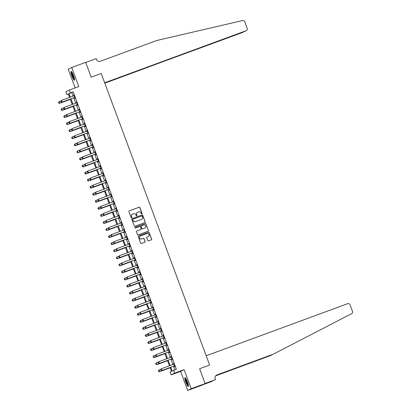 <?xml version="1.0" encoding="UTF-8"?>
<svg xmlns="http://www.w3.org/2000/svg" width="411" height="411" viewBox="0 0 411 411"><rect width="100%" height="100%" fill="white"/><g stroke="black" fill="none" stroke-linecap="round" stroke-linejoin="round"><path stroke-width="0.62" d="M141.826 214.008A0.416 0.406 63.6 0 0 142.067 213.479L139.874 207.586A0.591 0.581 63.6 0 0 139.124 207.231L129.28 210.858A0.591 0.581 63.6 0 0 128.936 211.614L131.13 217.506A0.416 0.406 63.6 0 0 131.695 217.738A0.416 0.406 63.6 0 0 131.895 217.224L131.612 216.458A1.896 1.865 63.6 0 1 132.702 214.044L133.524 213.741A1.896 1.865 63.6 0 1 135.933 214.871L136.216 215.631A0.416 0.406 63.6 0 0 136.781 215.862A0.416 0.406 63.6 0 0 136.981 215.349L136.699 214.588A1.896 1.865 63.6 0 1 137.788 212.168L138.61 211.865A1.896 1.865 63.6 0 1 141.019 212.996L141.302 213.761A0.416 0.406 63.6 0 0 141.97 213.525L139.781 207.632A0.591 0.581 63.6 0 0 139.026 207.278L129.182 210.905A0.591 0.581 63.6 0 0 129.177 210.905L129.28 210.858M131.648 217.753A0.416 0.406 63.6 0 0 131.797 217.27L131.612 216.458M136.735 215.883A0.416 0.406 63.6 0 0 136.884 215.4L136.699 214.588M187.401 381.727A4.701 0.822 -110.2 0 0 185.037 377.678A4.701 0.822 -110.2 0 0 185.926 382.461A4.701 0.822 -110.2 0 0 188.289 386.504A4.701 0.822 -110.2 0 0 187.401 381.727M73.507 75.48A4.701 0.822 -110.2 0 0 71.144 71.432A4.701 0.822 -110.2 0 0 72.033 76.21A4.701 0.822 -110.2 0 0 74.396 80.258A4.701 0.822 -110.2 0 0 73.507 75.48M147.744 240.533A0.591 0.581 63.6 0 0 148.499 240.887L151.258 239.87A0.591 0.581 63.6 0 0 151.602 239.115L149.167 232.569A0.591 0.581 63.6 0 0 148.412 232.22L138.569 235.842A0.591 0.581 63.6 0 0 138.23 236.597L140.665 243.142A0.591 0.581 63.6 0 0 141.415 243.497L144.754 242.269A0.591 0.581 63.6 0 0 145.093 241.509L144.05 238.709A0.591 0.581 63.6 0 0 143.3 238.359L141.646 238.966A1.582 1.557 63.6 0 1 139.663 238.097A1.582 1.557 63.6 0 1 140.541 236.001L147.02 233.612A1.582 1.557 63.6 0 1 149.003 234.481A1.582 1.557 63.6 0 1 148.124 236.582L147.046 236.977A0.591 0.581 63.6 0 0 146.706 237.733L147.744 240.533M202.623 384.824L212.03 381.362L207.771 382.826L209.595 381.917L215.534 379.625L205.084 383.468L199.612 368.749L209.641 365.06L101.214 73.502L91.18 77.191L101.214 73.502L104.666 82.796L246.184 30.697A1.808 1.783 63.6 0 0 247.227 28.385L244.735 21.691A1.808 1.783 63.6 0 0 242.644 20.55L156.719 40.509L100.305 61.275A3.016 2.969 -116.4 0 1 96.472 59.477L96.153 58.629L85.709 62.472L91.18 77.191L85.668 62.359L71.74 67.486L78.83 86.557L69.356 90.045L70.409 92.871L73.194 91.843L176.37 369.278L173.586 370.301L174.634 373.126L171.13 374.868L170.082 372.042L171.5 371.339L170.077 367.501M216.407 375.192A3.016 2.969 63.6 0 1 216.433 375.181L272.847 354.416L351.652 313.66A1.808 1.783 63.6 0 0 352.494 311.44L350.002 304.746A1.808 1.783 63.6 0 0 347.701 303.662L206.183 355.762L209.641 365.06L199.612 368.749L205.13 383.581L191.197 388.708L184.107 369.638L174.634 373.126M144.847 222.623A0.591 0.581 63.6 0 0 145.186 221.868L142.751 215.323A0.591 0.581 63.6 0 0 142 214.968L132.157 218.595A0.591 0.581 63.6 0 0 131.813 219.351L134.248 225.896A0.591 0.581 63.6 0 0 135.003 226.245L144.847 222.623M145.962 223.949L148.392 230.489A0.591 0.581 63.6 0 1 148.052 231.249L138.209 234.871A0.591 0.581 63.6 0 1 137.454 234.517L136.416 231.717A0.591 0.581 63.6 0 1 136.755 230.961L140.747 229.492A0.591 0.581 63.6 0 0 141.086 228.737L140.398 226.877A0.591 0.581 63.6 0 0 139.642 226.523L135.486 228.054A0.416 0.406 63.6 0 1 134.967 227.828A0.416 0.406 63.6 0 1 135.198 227.278L145.206 223.594A0.591 0.581 63.6 0 1 145.962 223.949L148.392 230.489M205.13 383.581L201.621 385.323L187.693 390.45L191.197 388.708M71.74 67.486L68.231 69.228L75.177 87.903M73.194 91.843L71.776 92.552L73.101 96.117M73.739 97.833L75.727 103.182M76.364 104.892L78.352 110.24M78.989 111.956L80.982 117.305M81.619 119.02L83.608 124.369M84.245 126.085L86.233 131.433M86.87 133.149L88.858 138.497M89.5 140.208L91.489 145.556M92.126 147.272L94.114 152.62M94.751 154.336L96.739 159.684M97.376 161.4L99.37 166.748M100.007 168.459L101.995 173.807M102.632 175.523L104.62 180.871M105.257 182.587L107.245 187.935M107.882 189.651L109.876 194.999M110.513 196.715L112.501 202.063M113.138 203.774L115.126 209.122M115.763 210.838L117.752 216.186M118.394 217.902L120.382 223.25M121.019 224.966L123.007 230.314M123.644 232.025L125.632 237.373M126.269 239.089L128.263 244.437M128.9 246.153L130.888 251.501M131.525 253.217L133.513 258.565M134.15 260.281L136.139 265.629M136.781 267.34L138.769 272.688M139.406 274.404L141.394 279.752M142.031 281.468L144.02 286.816M144.657 288.532L146.65 293.88M147.287 295.591L149.275 300.939M149.912 302.655L151.9 308.003M152.538 309.719L154.526 315.067M155.163 316.783L157.156 322.132M157.793 323.847L159.781 329.196M160.418 330.906L162.407 336.255M163.044 337.97L165.032 343.319M165.674 345.035L167.662 350.383M168.299 352.099L170.288 357.447M170.925 359.157L172.913 364.506M173.55 366.222L174.891 369.823M74.519 97.602L74.817 98.404L75.054 98.286L73.795 94.895L73.852 95.804M77.15 104.661L77.448 105.463L77.684 105.344L76.42 101.959L76.482 102.868M79.775 111.725L80.073 112.527L80.309 112.409L79.051 109.018L79.107 109.932M82.4 118.789L82.698 119.591L82.935 119.473L81.676 116.082L81.732 116.991M85.031 125.853L85.324 126.655L85.565 126.537L84.301 123.146L84.358 124.055M87.656 132.917L88.19 133.601L86.927 130.21L86.988 131.119M90.281 139.976L90.579 140.778L90.816 140.66L89.557 137.269L89.613 138.183M92.907 147.04L93.205 147.842L93.441 147.724L92.182 144.333L92.239 145.242M95.537 154.104L95.835 154.906L96.071 154.788L94.807 151.397L94.869 152.306M98.162 161.169L98.46 161.97L98.697 161.852L97.438 158.461L97.494 159.37M100.787 168.227L101.085 169.029L101.322 168.911L100.063 165.525L100.12 166.434M103.413 175.292L103.711 176.093L103.952 175.975L102.688 172.584L102.745 173.499M106.043 182.356L106.341 183.157L106.577 183.039L105.314 179.648L105.375 180.557M108.668 189.42L108.966 190.221L109.203 190.103L107.944 186.712L108.001 187.621M111.294 196.484L111.828 197.167L110.569 193.776L110.626 194.686M113.924 203.543L114.222 204.344L114.458 204.226L113.195 200.835L113.256 201.75M116.549 210.607L116.847 211.408L117.084 211.29L115.82 207.899L115.881 208.809M119.175 217.671L119.473 218.472L119.709 218.354L118.45 214.963L118.507 215.873M121.8 224.735L122.098 225.536L122.334 225.418L121.075 222.027L121.132 222.937M124.43 231.794L124.728 232.595L124.965 232.477L123.701 229.091L123.762 230.001M127.056 238.858L127.353 239.659L127.59 239.541L126.331 236.15L126.388 237.065M129.681 245.922L129.979 246.723L130.215 246.605L128.956 243.214L129.013 244.124M132.311 252.986L132.604 253.787L132.845 253.669L131.582 250.278L131.638 251.188M134.936 260.05L135.471 260.733L134.207 257.343L134.269 258.252M137.562 267.109L137.86 267.91L138.096 267.792L136.837 264.401L136.894 265.316M140.187 274.173L140.485 274.974L140.721 274.856L139.463 271.466L139.519 272.375M142.817 281.237L143.115 282.038L143.352 281.92L142.088 278.53L142.149 279.439M145.443 288.301L145.741 289.103L145.977 288.984L144.713 285.594L144.775 286.503M148.068 295.36L148.366 296.161L148.602 296.043L147.344 292.658L147.4 293.567M150.693 302.424L150.991 303.226L151.227 303.107L149.969 299.717L150.025 300.631M153.324 309.488L153.622 310.29L153.858 310.171L152.594 306.781L152.656 307.69M155.949 316.552L156.247 317.354L156.483 317.235L155.224 313.845L155.281 314.754M158.574 323.616L159.108 324.3L157.85 320.909L157.906 321.818M161.204 330.675L161.497 331.477L161.739 331.358L160.475 327.968L160.531 328.882M163.83 337.739L164.128 338.541L164.364 338.423L163.1 335.032L163.162 335.941M166.455 344.803L166.753 345.605L166.989 345.487L165.731 342.096L165.787 343.005M169.08 351.867L169.378 352.669L169.615 352.551L168.356 349.16L168.412 350.069M171.711 358.926L172.009 359.728L172.245 359.61L170.981 356.224L171.043 357.133M174.336 365.99L174.634 366.792L174.87 366.674L173.612 363.283L173.668 364.197M184.107 369.638L180.604 371.38L187.693 390.45M180.604 371.38L171.13 374.868M68.385 94.068L66.906 94.612L65.852 91.787L69.356 90.045M170.765 367.249L172.163 371.01L173.586 370.301M70.409 92.871L68.986 93.574L70.317 97.145M70.954 98.856L72.942 104.204M73.579 105.92L75.567 111.268M76.205 112.984L78.193 118.332M78.83 120.048L80.823 125.396M81.46 127.107L83.448 132.455M84.085 134.171L86.074 139.519M86.711 141.235L88.699 146.583M89.341 148.299L91.329 153.647M91.966 155.358L93.955 160.711M94.592 162.422L96.58 167.77M97.217 169.486L99.21 174.834M99.847 176.55L101.836 181.898M102.473 183.614L104.461 188.962M105.098 190.673L107.086 196.021M107.728 197.737L109.716 203.085M110.354 204.801L112.342 210.149M112.979 211.865L114.967 217.214M115.604 218.924L117.597 224.278M118.234 225.988L120.223 231.336M120.86 233.052L122.848 238.401M123.485 240.116L125.473 245.465M126.11 247.181L128.104 252.529M128.741 254.239L130.729 259.588M131.366 261.304L133.354 266.652M133.991 268.368L135.979 273.716M136.622 275.432L138.61 280.78M139.247 282.491L141.235 287.844M141.872 289.555L143.86 294.903M144.497 296.619L146.491 301.967M147.128 303.683L149.116 309.031M149.753 310.747L151.741 316.095M152.378 317.806L154.366 323.154M155.004 324.87L156.997 330.218M157.634 331.934L159.622 337.282M160.259 338.998L162.247 344.346M162.884 346.057L164.873 351.41M165.515 353.121L167.503 358.469M168.14 360.185L170.128 365.533M69.623 97.397L68.324 93.903L66.906 94.612M169.44 365.79L167.447 360.442M166.809 358.726L164.821 353.378M164.184 351.662L162.196 346.314M161.559 344.598L159.571 339.25M158.929 337.534L156.94 332.186M156.303 330.475L154.315 325.127M153.678 323.411L151.69 318.063M151.053 316.347L149.059 310.999M148.422 309.283L146.434 303.935M145.797 302.224L143.809 296.876M143.172 295.16L141.184 289.812M140.547 288.096L138.553 282.747M137.916 281.032L135.928 275.683M135.291 273.967L133.303 268.619M132.666 266.909L130.677 261.56M130.035 259.844L128.047 254.496M127.41 252.78L125.422 247.432M124.785 245.716L122.797 240.368M122.159 238.657L120.166 233.309M119.529 231.593L117.541 226.245M116.904 224.529L114.916 219.181M114.279 217.465L112.29 212.117M111.653 210.401L109.66 205.053M109.023 203.342L107.035 197.994M106.398 196.278L104.409 190.93M103.772 189.214L101.784 183.866M101.142 182.15L99.154 176.802M98.517 175.091L96.528 169.743M95.891 168.027L93.903 162.679M93.266 160.963L91.273 155.615M90.636 153.899L88.648 148.551M88.011 146.835L86.022 141.487M85.385 139.776L83.397 134.428M82.755 132.712L80.767 127.364M80.13 125.648L78.141 120.3M77.504 118.584L75.516 113.236M74.879 111.525L72.886 106.177M72.249 104.461L70.26 99.113M71.776 92.552L68.986 93.574M137.557 212.271A1.896 1.865 63.6 0 0 136.601 214.634M132.47 214.146A1.896 1.865 63.6 0 0 131.515 216.51M144.852 222.618A0.591 0.581 63.6 0 0 145.093 221.914L142.658 215.369A0.591 0.581 63.6 0 0 141.903 215.015L132.059 218.642A0.591 0.581 63.6 0 0 132.054 218.642L132.157 218.595M142.211 216.212A0.416 0.406 63.6 0 0 141.687 215.965L133.046 219.15A0.416 0.406 63.6 0 0 132.81 219.68L133.107 220.481A1.896 1.865 63.6 0 0 135.517 221.611L141.425 219.438A1.896 1.865 63.6 0 0 142.514 217.018L142.211 216.212M132.953 219.197A0.416 0.406 63.6 0 0 132.712 219.726L132.81 219.68M141.559 219.382A1.896 1.865 63.6 0 1 141.327 219.484L135.419 221.657A1.896 1.865 63.6 0 1 133.01 220.527L132.712 219.726M148.063 231.244A0.591 0.581 63.6 0 0 148.299 230.54M136.755 230.961L136.663 231.008A0.591 0.581 63.6 0 0 136.652 231.013L140.654 229.538A0.591 0.581 63.6 0 0 140.757 229.487M135.198 227.278L145.206 223.594M144.888 227.966A1.582 1.557 63.6 0 0 145.771 225.865A1.582 1.557 63.6 0 0 143.788 224.997L141.502 225.839A0.591 0.581 63.6 0 0 141.163 226.595L141.852 228.454A0.591 0.581 63.6 0 0 142.607 228.809L144.795 228.013A1.582 1.557 63.6 0 0 144.996 227.925M141.399 225.891A0.591 0.581 63.6 0 0 141.065 226.641L141.163 226.595M144.795 228.013L142.514 228.855A0.591 0.581 63.6 0 1 141.759 228.501L141.065 226.641M145.864 223.995A0.591 0.581 63.6 0 0 145.114 223.641M148.227 236.536A1.582 1.557 63.6 0 1 148.032 236.628L146.948 237.024A0.591 0.581 63.6 0 0 146.943 237.029M140.341 236.089A1.582 1.557 63.6 0 0 139.565 238.149A1.582 1.557 63.6 0 0 141.548 239.012L141.646 238.966M144.759 242.264A0.591 0.581 63.6 0 0 145.001 241.56L143.958 238.755A0.591 0.581 63.6 0 0 143.203 238.406L141.548 239.012M151.269 239.87A0.591 0.581 63.6 0 0 151.505 239.161L149.075 232.616A0.591 0.581 63.6 0 0 148.32 232.266L138.476 235.888A0.591 0.581 63.6 0 0 138.466 235.893M58.506 102.288L58.85 103.12L58.506 102.288L59.174 101.548L59.806 103.243L70.353 99.359M58.85 103.12L59.636 103.325L70.363 99.38M61.075 100.849L59.174 101.548L58.537 102.272M58.824 103.135L59.636 103.325M73.764 95.871A0.601 0.596 63.6 0 0 73.79 95.855L74.072 95.635M60.874 101.111L61.193 101.959L60.874 101.111L61.542 100.371L73.8 95.861A0.601 0.596 63.6 0 0 73.959 95.773L74.083 95.671M74.771 97.515L74.607 97.52A0.601 0.596 63.6 0 0 74.427 97.556L61.999 102.154L61.193 101.959M74.797 97.592L74.437 97.602A0.601 0.596 63.6 0 0 74.257 97.638L61.999 102.154M60.905 101.096L61.542 100.371L62.174 102.067L61.218 101.943M104.815 83.192L244.067 31.657M104.754 83.032L242.855 32.361A1.808 1.783 -116.4 0 1 242.68 32.438M104.728 82.955L246.184 30.697M246.359 30.62L244.771 31.4M244.555 31.477L244.268 31.657M273.366 354.159L216.951 374.924A3.016 2.969 63.6 0 0 215.215 378.778L215.534 379.625M215.76 375.746L270.376 355.638L215.677 375.844M270.376 355.638L272.503 354.539M61.136 109.352L61.48 110.184L61.136 109.352L61.799 108.612L62.431 110.307L72.978 106.423M61.48 110.184L62.261 110.389L72.988 106.444M63.7 107.913L61.799 108.612L61.162 109.336M61.45 110.199L62.261 110.389M63.762 116.416L64.106 117.248L63.762 116.416L64.429 115.676L65.056 117.371L75.609 113.487M64.106 117.248L64.887 117.454L75.614 113.503M66.33 114.972L64.429 115.676L63.787 116.4M64.075 117.263L64.887 117.454M66.387 123.475L66.731 124.312L66.387 123.475L67.055 122.735L67.687 124.43L78.234 120.546M66.731 124.312L67.512 124.518L78.239 120.567M68.956 122.036L67.055 122.735L66.418 123.464M66.705 124.322L67.512 124.518M76.395 102.935A0.601 0.596 63.6 0 0 76.415 102.92L76.698 102.699M63.5 108.175L63.818 109.023L63.5 108.175L64.167 107.435L76.425 102.925A0.601 0.596 63.6 0 0 76.585 102.832L76.713 102.735M77.396 104.574L77.237 104.584A0.601 0.596 63.6 0 0 77.057 104.62L64.63 109.213L63.818 109.023M77.427 104.651L77.062 104.666A0.601 0.596 63.6 0 0 76.888 104.702L64.63 109.213M63.53 108.16L64.167 107.435L64.799 109.131L63.844 109.007M79.02 109.999A0.601 0.596 63.6 0 0 79.04 109.984L79.323 109.758M66.13 115.239L66.443 116.087L66.13 115.239L66.793 114.499L79.051 109.984A0.601 0.596 63.6 0 0 79.21 109.896L79.338 109.799M80.022 111.638L79.862 111.643A0.601 0.596 63.6 0 0 79.683 111.679L67.255 116.277L66.443 116.087M80.053 111.715L79.693 111.73A0.601 0.596 63.6 0 0 79.513 111.766L67.255 116.277M66.156 115.224L66.793 114.499L67.425 116.195L66.474 116.072M81.645 117.063A0.601 0.596 63.6 0 0 81.666 117.043L81.948 116.822M68.755 122.303L69.069 123.151L68.755 122.303L69.423 121.564L81.681 117.048A0.601 0.596 63.6 0 0 81.84 116.96L81.964 116.863M82.652 118.702L82.488 118.707A0.601 0.596 63.6 0 0 82.308 118.743L69.88 123.341L69.069 123.151M82.678 118.779L82.318 118.794A0.601 0.596 63.6 0 0 82.138 118.83L69.88 123.341M68.786 122.288L69.423 121.564L70.05 123.254L69.099 123.136M69.012 130.539L69.356 131.371L69.012 130.539L69.68 129.799L70.312 131.494L80.859 127.61M69.356 131.371L70.142 131.582L80.869 127.631M71.581 129.1L69.68 129.799L69.043 130.523M69.331 131.386L70.142 131.582M84.27 124.122A0.601 0.596 63.6 0 0 84.296 124.107L84.579 123.886M71.38 129.362L71.725 130.2L71.38 129.362L72.048 128.622L84.306 124.112A0.601 0.596 63.6 0 0 84.466 124.024L84.589 123.922M85.277 125.766L85.113 125.771A0.601 0.596 63.6 0 0 84.938 125.807L72.511 130.405L71.699 130.21M85.303 125.843L84.943 125.853A0.601 0.596 63.6 0 0 84.764 125.889L72.511 130.405M71.411 129.352L72.048 128.622L72.68 130.318L71.725 130.2M74.561 79.508A4.069 0.709 69.8 0 1 71.951 74.047A4.069 0.709 69.8 0 1 71.761 71.894M72.059 72.346A3.771 0.658 -110.2 0 0 72.326 74.067A3.771 0.658 -110.2 0 0 74.499 78.969M71.452 71.55A4.675 0.817 -110.2 0 0 71.766 73.805A4.675 0.817 -110.2 0 0 74.55 79.97M188.454 385.754A4.069 0.709 69.8 0 1 187.262 384.11A4.069 0.709 69.8 0 1 185.654 378.146M185.952 378.593A3.771 0.658 -110.2 0 0 187.529 383.848A3.771 0.658 -110.2 0 0 188.392 385.22M185.346 377.801A4.675 0.817 -110.2 0 0 187.288 384.434A4.675 0.817 -110.2 0 0 188.444 386.217M71.642 137.603L71.987 138.435L71.642 137.603L72.305 136.863L72.937 138.558L83.49 134.674M71.987 138.435L72.768 138.641L83.495 134.695M74.206 136.164L72.305 136.863L71.668 137.587M71.956 138.45L72.768 138.641M86.901 131.186A0.601 0.596 63.6 0 0 86.921 131.171L87.204 130.95M74.011 136.426L74.324 137.274L74.011 136.426L74.674 135.687L86.932 131.176A0.601 0.596 63.6 0 0 87.091 131.083L87.219 130.986M87.903 132.83L87.743 132.835A0.601 0.596 63.6 0 0 87.564 132.871L75.136 137.469L74.324 137.274M87.933 132.902L87.569 132.917A0.601 0.596 63.6 0 0 87.394 132.953L75.136 137.469M74.037 136.411L74.674 135.687L75.305 137.382L74.35 137.259M74.268 144.667L74.612 145.499L74.268 144.667L74.936 143.927L75.562 145.622L86.115 141.738M74.612 145.499L75.393 145.705L86.12 141.754M76.836 143.223L74.936 143.927L74.299 144.651M74.581 145.515L75.393 145.705M89.526 138.25A0.601 0.596 63.6 0 0 89.547 138.235L89.829 138.009M76.636 143.49L76.949 144.338L76.636 143.49L77.129 142.833L89.557 138.24A0.601 0.596 63.6 0 0 89.716 138.147L89.845 138.05M90.528 139.889L90.369 139.899A0.601 0.596 63.6 0 0 90.189 139.93L77.761 144.528L76.949 144.338M90.559 139.966L90.199 139.981A0.601 0.596 63.6 0 0 90.019 140.017L77.761 144.528M76.662 143.475L77.304 142.751L77.931 144.446L76.98 144.323M76.893 151.726L77.561 150.986L78.193 152.681L88.74 148.797L78.018 152.769L77.237 152.563L76.924 151.716L77.237 152.563M79.462 150.287L77.561 150.986L76.924 151.716M77.211 152.573L78.018 152.769M92.151 145.314A0.601 0.596 63.6 0 0 92.172 145.299L92.46 145.073M79.261 150.554L79.575 151.402L79.261 150.554L79.929 149.815L92.187 145.299A0.601 0.596 63.6 0 0 92.347 145.211L92.47 145.114M93.158 146.953L92.994 146.958A0.601 0.596 63.6 0 0 92.814 146.994L80.386 151.592L79.575 151.402M93.184 147.03L92.824 147.046A0.601 0.596 63.6 0 0 92.645 147.081L80.386 151.592M79.292 150.539L79.929 149.815L80.561 151.51L79.606 151.387M79.523 158.79L80.186 158.05L80.818 159.745L91.365 155.861L80.648 159.833L79.862 159.622L79.549 158.78L79.862 159.622M82.087 157.351L80.186 158.05L79.549 158.78M79.837 159.638L80.648 159.833M94.777 152.373A0.601 0.596 63.6 0 0 94.802 152.358L95.085 152.137M81.887 157.613L82.231 158.451L81.887 157.613L82.554 156.874L94.813 152.363A0.601 0.596 63.6 0 0 94.972 152.275L95.1 152.173M95.784 154.017L95.619 154.022A0.601 0.596 63.6 0 0 95.444 154.058L83.017 158.656L82.205 158.461M95.809 154.094L95.45 154.11A0.601 0.596 63.6 0 0 95.27 154.146L83.017 158.656M81.917 157.603L82.554 156.874L83.186 158.569L82.231 158.451M82.149 165.854L82.817 165.114L83.443 166.809L93.996 162.926L83.274 166.892L82.493 166.686L82.174 165.839L82.493 166.686M84.717 164.415L82.817 165.114L82.174 165.839M82.462 166.702L83.274 166.892M97.407 159.437A0.601 0.596 63.6 0 0 97.428 159.422L97.71 159.201M84.517 164.677L84.83 165.525L84.517 164.677L85.18 163.938L97.438 159.427A0.601 0.596 63.6 0 0 97.597 159.34L97.726 159.237M98.409 161.081L98.25 161.086A0.601 0.596 63.6 0 0 98.07 161.122L85.642 165.72L84.83 165.525M98.44 161.158L98.08 161.169A0.601 0.596 63.6 0 0 97.9 161.204L85.642 165.72M84.543 164.662L85.18 163.938L85.812 165.633L84.861 165.51M84.774 172.918L85.118 173.75L84.774 172.918L85.442 172.178L86.069 173.874L96.621 169.99M85.118 173.75L85.899 173.956L96.626 170.01M87.343 171.479L85.442 172.178L84.805 172.903M85.087 173.766L85.899 173.956M100.032 166.501A0.601 0.596 63.6 0 0 100.053 166.486L100.335 166.265M87.142 171.741L87.456 172.589L87.142 171.741L87.635 171.084L100.063 166.491A0.601 0.596 63.6 0 0 100.222 166.398L100.351 166.301M101.034 168.14L100.875 168.15A0.601 0.596 63.6 0 0 100.695 168.186L88.267 172.779L87.456 172.589M101.065 168.217L100.705 168.233A0.601 0.596 63.6 0 0 100.525 168.269L88.267 172.779M87.168 171.726L87.81 171.002L88.437 172.697L87.486 172.574M87.399 179.982L88.067 179.242L88.699 180.938L99.246 177.054L88.529 181.02L87.743 180.814L87.43 179.967L87.743 180.814M89.968 178.538L88.067 179.242L87.43 179.967M87.718 180.83L88.529 181.02M102.658 173.565A0.601 0.596 63.6 0 0 102.683 173.55L102.966 173.324M89.768 178.806L90.086 179.653L89.768 178.806L90.435 178.066L102.693 173.55A0.601 0.596 63.6 0 0 102.853 173.463L102.976 173.365M103.664 175.204L103.5 175.209A0.601 0.596 63.6 0 0 103.32 175.245L90.893 179.843L90.086 179.653M103.69 175.281L103.331 175.297A0.601 0.596 63.6 0 0 103.151 175.333L90.893 179.843M89.798 178.79L90.435 178.066L91.067 179.761L90.112 179.638M90.03 187.041L90.374 187.878L90.03 187.041L90.692 186.301L91.324 187.997L101.871 184.113M90.374 187.878L91.155 188.084L101.882 184.133M92.593 185.602L90.692 186.301L90.055 187.031M90.343 187.889L91.155 188.084M105.288 180.629A0.601 0.596 63.6 0 0 105.308 180.609L105.591 180.388M92.398 185.87L92.711 186.717L92.398 185.87L93.061 185.13L105.319 180.614A0.601 0.596 63.6 0 0 105.478 180.527L105.606 180.429M106.29 182.268L106.13 182.273A0.601 0.596 63.6 0 0 105.951 182.309L93.523 186.907L92.711 186.717M106.321 182.345L105.956 182.361A0.601 0.596 63.6 0 0 105.781 182.397L93.523 186.907M92.424 185.854L93.061 185.13L93.693 186.82L92.737 186.702M92.655 194.105L92.999 194.937L92.655 194.105L93.323 193.365L93.949 195.061L104.502 191.177M92.999 194.937L93.78 195.148L104.507 191.197M95.224 192.667L93.323 193.365L92.681 194.09M92.968 194.953L93.78 195.148M107.913 187.688A0.601 0.596 63.6 0 0 107.934 187.673L108.216 187.452M95.023 192.929L95.367 193.766L95.023 192.929L95.686 192.189L107.944 187.678A0.601 0.596 63.6 0 0 108.103 187.591L108.232 187.488M108.915 189.332L108.756 189.337A0.601 0.596 63.6 0 0 108.576 189.373L96.148 193.971L95.337 193.776M108.946 189.409L108.586 189.42A0.601 0.596 63.6 0 0 108.406 189.456L96.148 193.971M95.049 192.918L95.686 192.189L96.318 193.884L95.367 193.766M95.28 201.169L95.624 202.001L95.28 201.169L95.948 200.429L96.58 202.125L107.127 198.241M95.624 202.001L96.405 202.207L107.132 198.261M97.849 199.731L95.948 200.429L95.311 201.154M95.599 202.017L96.405 202.207M110.538 194.752A0.601 0.596 63.6 0 0 110.559 194.737L110.842 194.516M97.648 199.993L97.962 200.84L97.648 199.993L98.316 199.253L110.574 194.742A0.601 0.596 63.6 0 0 110.734 194.65L110.857 194.552M111.545 196.396L111.381 196.401A0.601 0.596 63.6 0 0 111.201 196.437L98.774 201.036L97.962 200.84M111.571 196.468L111.211 196.484A0.601 0.596 63.6 0 0 111.032 196.52L98.774 201.036M97.679 199.977L98.316 199.253L98.943 200.948L97.993 200.825M97.905 208.233L98.25 209.065L97.905 208.233L98.573 207.493L99.205 209.189L109.752 205.305M98.25 209.065L99.036 209.271L109.763 205.32M100.474 206.79L98.573 207.493L97.936 208.218M98.224 209.081L99.036 209.271M113.164 201.816A0.601 0.596 63.6 0 0 113.189 201.801L113.472 201.575M100.274 207.057L100.592 207.904L100.274 207.057L100.942 206.317L113.2 201.806A0.601 0.596 63.6 0 0 113.359 201.714L113.487 201.616M114.171 203.455L114.006 203.466A0.601 0.596 63.6 0 0 113.832 203.496L101.404 208.094L100.592 207.904M114.196 203.532L113.837 203.548A0.601 0.596 63.6 0 0 113.657 203.584L101.404 208.094M100.305 207.041L100.942 206.317L101.574 208.012L100.618 207.889M100.536 215.292L100.88 216.129L100.536 215.292L101.198 214.552L101.83 216.248L112.383 212.364M100.88 216.129L101.661 216.335L112.388 212.384M103.104 213.854L101.198 214.552L100.561 215.282M100.849 216.14L101.661 216.335M115.794 208.88A0.601 0.596 63.6 0 0 115.815 208.865L116.097 208.639M102.904 214.121L103.218 214.968L102.904 214.121L103.567 213.381L115.825 208.865A0.601 0.596 63.6 0 0 115.984 208.778L116.113 208.68M116.796 210.519L116.637 210.524A0.601 0.596 63.6 0 0 116.457 210.56L104.029 215.159L103.218 214.968M116.827 210.596L116.462 210.612A0.601 0.596 63.6 0 0 116.287 210.648L104.029 215.159M102.93 214.105L103.567 213.381L104.199 215.076L103.248 214.953M103.161 222.356L103.505 223.188L103.161 222.356L103.829 221.616L104.456 223.312L115.008 219.428M103.505 223.188L104.286 223.399L115.013 219.448M105.73 220.918L103.829 221.616L103.192 222.346M103.474 223.204L104.286 223.399M118.419 215.939A0.601 0.596 63.6 0 0 118.44 215.924L118.722 215.703M105.529 221.18L105.874 222.017L105.529 221.18L106.197 220.44L118.45 215.929A0.601 0.596 63.6 0 0 118.609 215.842L118.738 215.739M119.421 217.583L119.262 217.589A0.601 0.596 63.6 0 0 119.082 217.625L106.654 222.223L105.843 222.027M119.452 217.66L119.092 217.676A0.601 0.596 63.6 0 0 118.913 217.712L106.654 222.223M105.555 221.169L106.197 220.44L106.824 222.135L105.874 222.017M105.786 229.42L106.13 230.252L105.786 229.42L106.454 228.68L107.086 230.376L117.633 226.492M106.13 230.252L106.917 230.458L117.644 226.512M108.355 227.982L106.454 228.68L105.817 229.405M106.105 230.268L106.917 230.458M121.045 223.003A0.601 0.596 63.6 0 0 121.065 222.988L121.353 222.767M108.155 228.244L108.473 229.091L108.155 228.244L108.823 227.504L121.081 222.993A0.601 0.596 63.6 0 0 121.24 222.906L121.363 222.803M122.052 224.647L121.887 224.653A0.601 0.596 63.6 0 0 121.707 224.689L109.28 229.287L108.473 229.091M122.077 224.725L121.718 224.735A0.601 0.596 63.6 0 0 121.538 224.771L109.28 229.287M108.185 228.228L108.823 227.504L109.454 229.199L108.499 229.076M108.417 236.484L108.756 237.317L108.417 236.484L109.079 235.744L109.711 237.44L120.259 233.556M108.756 237.317L109.542 237.522L120.269 233.576M110.98 235.046L109.079 235.744L108.442 236.469M108.73 237.332L109.542 237.522M123.67 230.068A0.601 0.596 63.6 0 0 123.696 230.052L123.978 229.831M110.78 235.308L111.098 236.155L110.78 235.308L111.448 234.568L123.706 230.057A0.601 0.596 63.6 0 0 123.865 229.965L123.994 229.867M124.677 231.706L124.512 231.717A0.601 0.596 63.6 0 0 124.338 231.753L111.91 236.346L111.098 236.155M124.703 231.783L124.343 231.799A0.601 0.596 63.6 0 0 124.163 231.835L111.91 236.346M110.811 235.292L111.448 234.568L112.08 236.263L111.124 236.14M111.042 243.548L111.386 244.381L111.042 243.548L111.71 242.809L112.337 244.504L122.889 240.62M111.386 244.381L112.167 244.586L122.894 240.635M113.611 242.105L111.71 242.809L111.068 243.533M111.355 244.396L112.167 244.586M126.3 237.132A0.601 0.596 63.6 0 0 126.321 237.116L126.603 236.89M113.41 242.372L113.724 243.22L113.41 242.372L114.073 241.632L126.331 237.116A0.601 0.596 63.6 0 0 126.49 237.029L126.619 236.931M127.302 238.77L127.143 238.776A0.601 0.596 63.6 0 0 126.963 238.812L114.535 243.41L113.724 243.22M127.333 238.848L126.973 238.863A0.601 0.596 63.6 0 0 126.794 238.899L114.535 243.41M113.436 242.356L114.073 241.632L114.705 243.327L113.755 243.204M113.667 250.607L114.011 251.445L113.667 250.607L114.335 249.867L114.967 251.563L125.514 247.679M114.011 251.445L114.792 251.65L125.519 247.699M116.236 249.169L114.335 249.867L113.698 250.597M113.981 251.455L114.792 251.65M128.926 244.196A0.601 0.596 63.6 0 0 128.946 244.175L129.229 243.954M116.036 249.436L116.349 250.284L116.036 249.436L116.529 248.778L128.962 244.18A0.601 0.596 63.6 0 0 129.116 244.093L129.244 243.995M129.927 245.835L129.768 245.84A0.601 0.596 63.6 0 0 129.588 245.876L117.161 250.474L116.349 250.284M129.958 245.912L129.599 245.927A0.601 0.596 63.6 0 0 129.419 245.963L117.161 250.474M116.066 249.42L116.703 248.696L117.33 250.386L116.38 250.268M116.292 257.671L116.637 258.504L116.292 257.671L116.96 256.932L117.592 258.627L128.14 254.743M116.637 258.504L117.423 258.714L128.15 254.763M118.861 256.233L116.96 256.932L116.323 257.656M116.611 258.519L117.423 258.714M131.551 251.255A0.601 0.596 63.6 0 0 131.577 251.239L131.859 251.018M118.661 256.495L119.005 257.332L118.661 256.495L119.329 255.755L131.587 251.244A0.601 0.596 63.6 0 0 131.746 251.157L131.869 251.054M132.558 252.899L132.393 252.904A0.601 0.596 63.6 0 0 132.219 252.94L119.786 257.538L118.979 257.343M132.583 252.976L132.224 252.986A0.601 0.596 63.6 0 0 132.044 253.022L119.786 257.538M118.692 256.485L119.329 255.755L119.961 257.45L119.005 257.332M118.923 264.735L119.267 265.568L118.923 264.735L119.586 263.996L120.218 265.691L130.765 261.807M119.267 265.568L120.048 265.773L130.775 261.828M121.486 263.297L119.586 263.996L118.949 264.72M119.236 265.583L120.048 265.773M121.291 263.559L121.605 264.407L121.291 263.559L121.954 262.819L134.212 258.308A0.601 0.596 63.6 0 0 134.371 258.216L134.202 258.303A0.601 0.596 63.6 0 0 134.202 258.303L134.484 258.082M135.183 259.963L135.024 259.968A0.601 0.596 63.6 0 0 134.844 260.004L122.416 264.602L121.605 264.407M135.214 260.035L134.849 260.05A0.601 0.596 63.6 0 0 134.674 260.086L122.416 264.602M121.317 263.543L121.954 262.819L122.586 264.514L121.63 264.391M121.548 271.799L121.892 272.632L121.548 271.799L122.216 271.06L122.843 272.755L133.395 268.871M121.892 272.632L122.673 272.837L133.4 268.886M124.117 270.356L122.216 271.06L121.579 271.784M121.862 272.647L122.673 272.837M136.806 265.383A0.601 0.596 63.6 0 0 136.827 265.367L137.11 265.141M123.916 270.623L124.23 271.471L123.916 270.623L124.579 269.883L136.837 265.372A0.601 0.596 63.6 0 0 136.997 265.28L137.125 265.182M137.808 267.022L137.649 267.032A0.601 0.596 63.6 0 0 137.469 267.063L125.042 271.661L124.23 271.471M137.839 267.099L137.48 267.114A0.601 0.596 63.6 0 0 137.3 267.15L125.042 271.661M123.942 270.608L124.579 269.883L125.211 271.579L124.261 271.455M124.173 278.858L124.518 279.696L124.173 278.858L124.841 278.119L125.473 279.814L136.02 275.93M124.518 279.696L125.298 279.901L136.026 275.951M126.742 277.42L124.841 278.119L124.204 278.848M124.492 279.706L125.298 279.901M139.432 272.447A0.601 0.596 63.6 0 0 139.452 272.431L139.74 272.205M126.542 277.687L126.855 278.535L126.542 277.687L127.21 276.947L139.468 272.431A0.601 0.596 63.6 0 0 139.627 272.344L139.75 272.246M140.439 274.086L140.274 274.091A0.601 0.596 63.6 0 0 140.094 274.127L127.667 278.725L126.855 278.535M140.464 274.163L140.105 274.178A0.601 0.596 63.6 0 0 139.925 274.214L127.667 278.725M126.573 277.672L127.21 276.947L127.836 278.643L126.886 278.519M126.804 285.922L127.143 286.755L126.804 285.922L127.467 285.183L128.098 286.878L138.646 282.994M127.143 286.755L127.929 286.965L138.656 283.015M129.367 284.484L127.467 285.183L126.829 285.912M127.117 286.77L127.929 286.965M142.057 279.506A0.601 0.596 63.6 0 0 142.083 279.49L142.365 279.269M129.167 284.746L129.511 285.583L129.167 284.746L129.835 284.006L142.093 279.495A0.601 0.596 63.6 0 0 142.252 279.408L142.381 279.305M143.064 281.15L142.9 281.155A0.601 0.596 63.6 0 0 142.725 281.191L130.297 285.789L129.486 285.594M143.09 281.227L142.73 281.242A0.601 0.596 63.6 0 0 142.55 281.278L130.297 285.789M129.198 284.736L129.835 284.006L130.467 285.702L129.511 285.583M129.429 292.986L129.773 293.819L129.429 292.986L130.092 292.247L130.724 293.942L141.276 290.058M129.773 293.819L130.554 294.024L141.281 290.079M131.998 291.548L130.092 292.247L129.455 292.971M129.742 293.834L130.554 294.024M144.687 286.57A0.601 0.596 63.6 0 0 144.708 286.554L144.991 286.333M131.797 291.81L132.111 292.658L131.797 291.81L132.46 291.07L144.718 286.559A0.601 0.596 63.6 0 0 144.877 286.472L145.006 286.369M145.689 288.214L145.53 288.219A0.601 0.596 63.6 0 0 145.35 288.255L132.923 292.853L132.111 292.658M145.72 288.291L145.355 288.301A0.601 0.596 63.6 0 0 145.181 288.337L132.923 292.853M131.823 291.795L132.46 291.07L133.092 292.766L132.142 292.642M132.054 300.051L132.399 300.883L132.054 300.051L132.722 299.311L133.349 301.006L143.901 297.122M132.399 300.883L133.179 301.088L143.907 297.143M134.623 298.612L132.722 299.311L132.085 300.035M132.368 300.898L133.179 301.088M147.313 293.634A0.601 0.596 63.6 0 0 147.333 293.618L147.616 293.397M134.423 298.874L134.736 299.722L134.423 298.874L134.916 298.216L147.344 293.624A0.601 0.596 63.6 0 0 147.503 293.531L147.631 293.433M148.314 295.273L148.155 295.283A0.601 0.596 63.6 0 0 147.975 295.319L135.548 299.912L134.736 299.722M148.345 295.35L147.986 295.365A0.601 0.596 63.6 0 0 147.806 295.401L135.548 299.912M134.448 298.859L135.091 298.134L135.717 299.83L134.767 299.706M134.68 307.115L135.024 307.947L134.68 307.115L135.347 306.375L135.979 308.07L146.527 304.186M135.024 307.947L135.81 308.152L146.537 304.202M137.248 305.671L135.347 306.375L134.71 307.099M134.998 307.962L135.81 308.152M149.938 300.698A0.601 0.596 63.6 0 0 149.958 300.682L150.246 300.456M137.048 305.938L137.366 306.786L137.048 305.938L137.716 305.198L149.974 300.682A0.601 0.596 63.6 0 0 150.133 300.595L150.256 300.498M150.945 302.337L150.78 302.342A0.601 0.596 63.6 0 0 150.601 302.378L138.173 306.976L137.366 306.786M150.971 302.414L150.611 302.429A0.601 0.596 63.6 0 0 150.431 302.465L138.173 306.976M137.079 305.923L137.716 305.198L138.348 306.894L137.392 306.77M137.31 314.174L137.654 315.011L137.31 314.174L137.973 313.434L138.605 315.129L149.152 311.245M137.654 315.011L138.435 315.216L149.162 311.266M139.874 312.735L137.973 313.434L137.336 314.163M137.623 315.021L138.435 315.216M152.563 307.762A0.601 0.596 63.6 0 0 152.589 307.741L152.871 307.52M139.673 313.002L139.992 313.85L139.673 313.002L140.341 312.262L152.599 307.747A0.601 0.596 63.6 0 0 152.758 307.659L152.887 307.562M153.57 309.401L153.406 309.406A0.601 0.596 63.6 0 0 153.231 309.442L140.803 314.04L139.992 313.85M153.596 309.478L153.236 309.493A0.601 0.596 63.6 0 0 153.062 309.529L140.803 314.04M139.704 312.987L140.341 312.262L140.973 313.953L140.017 313.834M139.935 321.238L140.603 320.498L141.23 322.193L151.782 318.309L141.06 322.281L140.279 322.07L139.961 321.222L140.279 322.07M142.504 319.799L140.603 320.498L139.961 321.222M140.249 322.085L141.06 322.281M155.194 314.821A0.601 0.596 63.6 0 0 155.214 314.805L155.497 314.585M142.304 320.061L142.648 320.899L142.304 320.061L142.966 319.321L155.224 314.811A0.601 0.596 63.6 0 0 155.384 314.723L155.512 314.62M156.195 316.465L156.036 316.47A0.601 0.596 63.6 0 0 155.856 316.506L143.429 321.104L142.617 320.909M156.226 316.542L155.867 316.552A0.601 0.596 63.6 0 0 155.687 316.588L143.429 321.104M142.329 320.051L142.966 319.321L143.598 321.017L142.648 320.899M142.56 328.302L143.228 327.562L143.86 329.257L154.408 325.373L143.686 329.339L142.905 329.134L142.591 328.286L142.905 329.134M145.129 326.863L143.228 327.562L142.591 328.286M142.879 329.149L143.686 329.339M157.819 321.885A0.601 0.596 63.6 0 0 157.839 321.87L158.122 321.649M144.929 327.125L145.242 327.973L144.929 327.125L145.597 326.385L157.855 321.875A0.601 0.596 63.6 0 0 158.009 321.782L158.137 321.685M158.821 323.529L158.661 323.534A0.601 0.596 63.6 0 0 158.482 323.57L146.054 328.168L145.242 327.973M158.852 323.601L158.492 323.616A0.601 0.596 63.6 0 0 158.312 323.652L146.054 328.168M144.96 327.11L145.597 326.385L146.224 328.081L145.273 327.957M145.186 335.366L145.53 336.198L145.186 335.366L145.854 334.626L146.486 336.321L157.033 332.437M145.53 336.198L146.316 336.404L157.043 332.453M147.755 333.922L145.854 334.626L145.217 335.35M145.504 336.213L146.316 336.404M160.444 328.949A0.601 0.596 63.6 0 0 160.47 328.934L160.752 328.708M147.554 334.189L147.873 335.037L147.554 334.189L148.222 333.449L160.48 328.939A0.601 0.596 63.6 0 0 160.639 328.846L160.763 328.749M161.451 330.588L161.287 330.598A0.601 0.596 63.6 0 0 161.112 330.629L148.679 335.227L147.873 335.037M161.477 330.665L161.117 330.68A0.601 0.596 63.6 0 0 160.937 330.716L148.679 335.227M147.585 334.174L148.222 333.449L148.854 335.145L147.898 335.022M147.816 342.425L148.16 343.262L147.816 342.425L148.479 341.685L149.111 343.38L159.663 339.496M148.16 343.262L148.941 343.468L159.668 339.517M150.38 340.986L148.479 341.685L147.842 342.414M148.13 343.272L148.941 343.468M163.075 336.013A0.601 0.596 63.6 0 0 163.095 335.998L163.378 335.772M150.185 341.253L150.498 342.101L150.185 341.253L150.847 340.514L163.105 335.998A0.601 0.596 63.6 0 0 163.265 335.91L163.393 335.813M164.076 337.652L163.917 337.657A0.601 0.596 63.6 0 0 163.737 337.693L151.31 342.291L150.498 342.101M164.107 337.729L163.742 337.744A0.601 0.596 63.6 0 0 163.568 337.78L151.31 342.291M150.21 341.238L150.847 340.514L151.479 342.209L150.524 342.086M150.441 349.489L150.786 350.321L150.441 349.489L151.109 348.749L151.736 350.444L162.288 346.56M150.786 350.321L151.567 350.532L162.294 346.581M153.01 348.05L151.109 348.749L150.472 349.478M150.755 350.336L151.567 350.532M165.7 343.072A0.601 0.596 63.6 0 0 165.72 343.057L166.003 342.836M152.81 348.312L153.154 349.15L152.81 348.312L153.478 347.572L165.731 343.062A0.601 0.596 63.6 0 0 165.89 342.974L166.018 342.872M166.702 344.716L166.542 344.721A0.601 0.596 63.6 0 0 166.363 344.757L153.935 349.355L153.123 349.16M166.732 344.793L166.373 344.808A0.601 0.596 63.6 0 0 166.193 344.844L153.935 349.355M152.835 348.302L153.478 347.572L154.104 349.268L153.154 349.15M153.067 356.553L153.411 357.385L153.067 356.553L153.735 355.813L154.366 357.508L164.914 353.624M153.411 357.385L154.192 357.591L164.919 353.645M155.635 355.114L153.735 355.813L153.098 356.537M153.385 357.4L154.192 357.591M168.325 350.136A0.601 0.596 63.6 0 0 168.346 350.121L168.633 349.9M155.435 355.376L155.748 356.224L155.435 355.376L156.103 354.636L168.361 350.126A0.601 0.596 63.6 0 0 168.52 350.038L168.644 349.936M169.332 351.78L169.168 351.785A0.601 0.596 63.6 0 0 168.988 351.821L156.56 356.419L155.748 356.224M169.358 351.857L168.998 351.867A0.601 0.596 63.6 0 0 168.818 351.903L156.56 356.419M155.466 355.361L156.103 354.636L156.73 356.332L155.779 356.209M155.697 363.617L156.036 364.449L155.697 363.617L156.36 362.877L156.992 364.572L167.539 360.688M156.036 364.449L156.822 364.655L167.549 360.709M158.261 362.178L156.36 362.877L155.723 363.601M156.01 364.465L156.822 364.655M170.95 357.2A0.601 0.596 63.6 0 0 170.976 357.185L171.259 356.964M158.06 362.44L158.379 363.288L158.06 362.44L158.728 361.701L170.986 357.19A0.601 0.596 63.6 0 0 171.146 357.097L171.274 357M171.957 358.839L171.793 358.849A0.601 0.596 63.6 0 0 171.618 358.885L159.191 363.478L158.379 363.288M171.983 358.916L171.623 358.931A0.601 0.596 63.6 0 0 171.444 358.967L159.191 363.478M158.091 362.425L158.728 361.701L159.36 363.396L158.405 363.273M158.322 370.681L158.667 371.513L158.322 370.681L158.985 369.941L159.617 371.636L170.169 367.753M158.667 371.513L159.447 371.719L170.175 367.768M160.891 369.237L158.985 369.941L158.348 370.665M158.636 371.529L159.447 371.719M173.581 364.264A0.601 0.596 63.6 0 0 173.601 364.249L173.884 364.023M160.691 369.504L161.004 370.352L160.691 369.504L161.353 368.765L173.612 364.249A0.601 0.596 63.6 0 0 173.771 364.161L173.899 364.064M174.583 365.903L174.423 365.908A0.601 0.596 63.6 0 0 174.243 365.944L161.816 370.542L161.004 370.352M174.613 365.98L174.254 365.995A0.601 0.596 63.6 0 0 174.074 366.031L161.816 370.542M160.716 369.489L161.353 368.765L161.985 370.46L161.035 370.337M216.433 375.181L216.951 374.924"/></g></svg>
